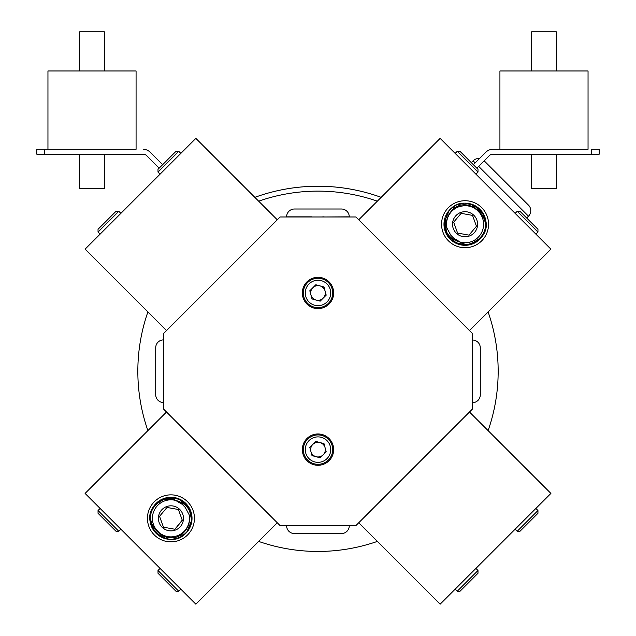 <?xml version="1.0" encoding="UTF-8"?>
<svg xmlns="http://www.w3.org/2000/svg" width="636" height="636" viewBox="0 0 636 636"><rect width="100%" height="100%" fill="white"/><g stroke="black" fill="none" stroke-linecap="round" stroke-linejoin="round"><path stroke-width="0.95" d="M599.207 149.301L599.207 154.19L591.377 154.19L591.377 149.301L599.207 149.301M476.833 168.15L489.354 155.629A4.897 4.897 0 0 1 492.82 154.19L591.377 154.19M44.623 154.19L36.793 154.19L36.793 149.301L44.623 149.301L44.623 154.19L143.179 154.19A4.897 4.897 0 0 1 146.646 155.629L159.167 168.15M36.793 149.301L36.793 154.19M80.056 149.301L136.072 149.301L136.072 70.97L47.954 70.97L47.954 149.301L80.056 149.301L44.623 149.301M162.633 164.692L150.104 152.163A9.794 9.794 0 0 0 143.179 149.301M381.163 197.343A185.06 185.06 0 0 0 254.837 197.343M532.03 149.301L588.046 149.301L588.046 70.97L499.928 70.97L499.928 149.301L532.03 149.301L492.82 149.301A9.794 9.794 0 0 0 485.896 152.163L473.367 164.692M147.886 311.958A180.163 180.163 0 0 0 147.886 430.628M258.669 541.403A180.163 180.163 0 0 0 377.331 541.403M488.114 430.628A180.163 180.163 0 0 0 488.114 311.958M377.331 201.175A180.163 180.163 0 0 0 258.669 201.175M526.68 218.005L528.476 216.2A7.831 7.831 0 0 0 528.476 205.126L484.171 160.813M475.172 162.896L473.089 160.813A7.831 7.831 0 0 1 479.496 158.563M473.089 160.813L471.292 162.609M481.675 240.845A23.5 23.5 0 0 1 448.444 240.845A23.5 23.5 0 0 1 448.444 207.614A23.5 23.5 0 0 1 481.675 207.614A23.5 23.5 0 0 1 481.675 240.845M450.153 209.331A21.075 21.075 0 0 0 450.153 239.136A21.075 21.075 0 0 0 479.957 239.136A21.075 21.075 0 0 0 479.957 209.331A21.075 21.075 0 0 0 450.153 209.331M358.712 219.802L440.136 138.378L550.911 249.161L469.487 330.577M324.137 216.979L347.63 216.836A19.581 19.581 0 0 1 349.983 216.979M472.317 339.306A19.581 19.581 0 0 1 472.453 341.659L472.317 365.159M460.003 151.328L478.002 169.327L478.002 172.094L457.236 151.328L460.003 151.328M519.962 211.287L537.961 229.286L537.961 232.06L517.195 211.287L519.962 211.287M472.524 215.381L476.451 226.273L468.994 235.121L457.594 233.086L453.659 222.195L461.124 213.346L472.524 215.381L461.124 213.346L453.659 222.195L457.594 233.086M455.479 216.153A12.529 12.529 0 0 1 473.136 214.65A12.529 12.529 0 0 1 474.639 232.315A12.529 12.529 0 0 1 456.982 233.817A12.529 12.529 0 0 1 455.479 216.153M450.892 212.289A18.524 18.524 0 0 0 446.917 227.982L450.733 235.137L453.73 238.23L460.408 242.165A18.524 18.524 0 0 0 477 210.071A18.524 18.524 0 0 0 450.892 212.289M444.286 222.171L447.116 234.899L456.942 243.461L469.925 244.534L481.015 237.689C499.363 217.925 465.48 189.353 449.096 210.778L444.27 222.33A20.877 20.877 0 0 0 454.446 242.213C464.352 246.903 473.057 245.265 480.554 237.3C497.519 218.728 465.87 191.659 450.598 212.042C446.933 216.781 445.701 222.099 446.917 227.982M447.005 213.752L445.566 216.749M447.688 212.655L445.844 216.073M445.16 217.91L446.52 233.833M448.754 237.268L466.792 245.035M462.452 244.947L466.808 245.035L478.081 240.543M446.758 214.181L445.55 216.812M451.663 240.249L460.663 244.637M470.592 244.359L474.647 242.769M452.093 207.869L449.096 210.778C465.465 189.361 499.363 217.917 481.015 237.689L481.317 237.331M484.171 232.625L484.95 230.558M485.03 230.304L485.856 222.409L484.513 216.669M485.109 218.434L471.427 204.355L452.109 207.861M483.36 234.263L484.306 232.323M485.928 224.484L485.872 222.664M481.237 211.041L478.757 208.481M475.14 205.953L471.395 204.339M469.837 203.91L467.412 203.488M463.294 203.433L457.324 204.84M455.463 205.69L452.029 207.924M460.408 242.165C450.193 239.541 444.818 232.935 444.27 222.33M468.994 235.121L472.723 230.693M450.733 235.137L453.73 238.23M154.325 501.732A23.5 23.5 0 0 1 187.556 501.732A23.5 23.5 0 0 1 187.556 534.963A23.5 23.5 0 0 1 154.325 534.963A23.5 23.5 0 0 1 154.325 501.732M185.847 533.254A21.075 21.075 0 0 0 185.847 503.442A21.075 21.075 0 0 0 156.043 503.442A21.075 21.075 0 0 0 156.043 533.254A21.075 21.075 0 0 0 185.847 533.254M277.288 522.776L195.864 604.2L85.089 493.425L166.513 412.001M311.863 525.606L288.37 525.741A19.581 19.581 0 0 1 286.017 525.606M163.683 403.272A19.581 19.581 0 0 1 163.547 400.926L163.683 377.426M175.997 591.257L157.998 573.251L157.998 570.484L178.764 591.257L175.997 591.257M116.038 531.291L98.039 513.292L98.039 510.525L118.805 531.291L116.038 531.291M163.476 527.196L159.549 516.313L167.006 507.456L178.406 509.5L182.341 520.383L174.876 529.239L163.476 527.196L174.876 529.239L182.254 520.145M180.521 526.425A12.529 12.529 0 0 1 162.864 527.928A12.529 12.529 0 0 1 161.361 510.271A12.529 12.529 0 0 1 179.018 508.768A12.529 12.529 0 0 1 180.521 526.425M185.108 530.289A18.524 18.524 0 0 0 189.083 514.596L185.267 507.448L182.27 504.356L175.592 500.413A18.524 18.524 0 0 0 159 532.507A18.524 18.524 0 0 0 185.108 530.289M191.714 520.407L188.884 507.679L179.058 499.117L166.076 498.052L154.985 504.889C136.637 524.652 170.52 553.225 186.905 531.807L191.73 520.256A20.877 20.877 0 0 0 181.554 500.373C171.648 495.675 162.943 497.312 155.446 505.278C138.481 523.849 170.13 550.927 185.402 530.543C189.067 525.797 190.299 520.479 189.083 514.596M188.995 528.826L190.434 525.829M188.312 529.923L190.156 526.505M189.242 528.397L190.84 524.66L191.73 520.248C191.182 509.651 185.807 503.036 175.592 500.413M191.746 516.575L189.456 508.705M187.246 505.318L169.208 497.543M173.254 497.598L169.192 497.543L157.919 502.035M184.003 534.63L186.905 531.807L189.218 528.444M190.84 524.652L191.762 516.83M184.392 502.376L179.185 499.165M177.261 498.449L161.353 499.801L165.121 498.298M156.655 503.124L152.672 508.243L154.985 504.889C136.637 524.66 170.535 553.217 186.905 531.807M184.361 502.353L177.301 498.465L175.29 497.932M151.829 509.953L151.05 512.02M150.191 516.066L150.144 520.168L151.487 525.908M150.891 524.144L164.613 538.239L183.963 534.661M152.64 508.315L151.694 510.271M151.002 512.171L150.199 515.995M150.072 518.102L150.144 520.121M154.627 531.37L157.466 534.288M160.86 536.625L164.605 538.239M166.163 538.668L168.588 539.09M172.706 539.145L178.676 537.738M180.537 536.887L183.971 534.653M166.847 507.655L163.277 511.885M185.267 507.448L182.27 504.356M277.288 219.802L195.864 138.378L85.089 249.161L166.513 330.577M314.605 216.979L311.863 216.979M311.863 216.836L288.37 216.836A19.581 19.581 0 0 0 286.017 216.979M163.683 339.306A19.581 19.581 0 0 0 163.547 341.659L163.683 365.159M157.998 172.094L157.998 169.327L166.998 160.328L175.997 151.328L178.764 151.328L157.998 172.094L160.073 174.177M98.039 232.06L98.039 229.286L116.038 211.287L118.805 211.287L98.039 232.06L100.114 234.135M358.712 522.776L440.136 604.2L550.911 493.425L469.487 412.001M321.267 525.606L324.137 525.606M324.137 525.741L347.63 525.741A19.581 19.581 0 0 0 349.983 525.606M472.317 403.272A19.581 19.581 0 0 0 472.453 400.926L472.317 377.426M478.002 570.484L478.002 573.251L460.003 591.257L457.236 591.257L478.002 570.484L475.927 568.409M537.961 510.525L537.961 513.292L528.961 522.291L519.962 531.291L517.195 531.291L537.961 510.525L535.886 508.442M347.63 525.606L349.267 525.741A7.831 7.831 0 0 1 341.437 533.58L294.436 533.58A7.831 7.831 0 0 1 286.605 525.741L288.37 525.606M311.863 525.741L314.605 525.606M288.37 216.979L286.605 216.836A7.831 7.831 0 0 1 294.436 209.005L341.437 209.005A7.831 7.831 0 0 1 349.267 216.836L347.63 216.979M324.137 216.836L321.267 216.979M472.317 368.021L472.453 365.159M472.317 341.659L472.453 340.022A7.831 7.831 0 0 1 480.291 347.852L480.291 394.853A7.831 7.831 0 0 1 472.453 402.683L472.317 400.926M472.453 377.426L472.317 374.684M163.683 400.926L163.547 402.556A7.831 7.831 0 0 1 155.709 394.725L155.709 347.725A7.831 7.831 0 0 1 163.547 339.894L163.683 341.659M163.547 365.159L163.683 367.894M163.683 374.556L163.547 377.426M306.926 281.883A15.669 15.669 0 0 0 306.926 304.032A15.669 15.669 0 0 0 329.074 304.032A15.669 15.669 0 0 0 329.074 281.883A15.669 15.669 0 0 0 306.926 281.883M306.926 438.546A15.669 15.669 0 0 0 306.926 460.703A15.669 15.669 0 0 0 329.074 460.703A15.669 15.669 0 0 0 329.074 438.546A15.669 15.669 0 0 0 306.926 438.546M355.89 525.606L472.317 409.179L472.317 333.407L355.89 216.979L280.11 216.979L163.683 333.407L163.683 409.179L280.11 525.606L355.89 525.606M316.1 300.049A7.346 7.346 0 0 0 325.091 291.057A7.346 7.346 0 0 0 312.809 287.766A7.346 7.346 0 0 0 316.1 300.049M328.383 303.34A14.684 14.684 0 0 0 328.383 282.575A14.684 14.684 0 0 0 307.617 282.575A14.684 14.684 0 0 0 307.617 303.34A14.684 14.684 0 0 0 328.383 303.34M326.999 301.957A12.728 12.728 0 0 0 326.999 283.958A12.728 12.728 0 0 0 309.001 283.958A12.728 12.728 0 0 0 309.001 301.957A12.728 12.728 0 0 0 326.999 301.957M323.994 286.963L326.189 295.152L320.194 301.146L312.006 298.952L309.812 290.763L315.806 284.769L323.994 286.963M316.1 456.712A7.346 7.346 0 0 0 325.091 447.72A7.346 7.346 0 0 0 312.809 444.429A7.346 7.346 0 0 0 316.1 456.712M328.383 460.003A14.684 14.684 0 0 0 328.383 439.238A14.684 14.684 0 0 0 307.617 439.238A14.684 14.684 0 0 0 307.617 460.003A14.684 14.684 0 0 0 328.383 460.003M326.999 458.62A12.728 12.728 0 0 0 326.999 440.621A12.728 12.728 0 0 0 309.001 440.621A12.728 12.728 0 0 0 309.001 458.62A12.728 12.728 0 0 0 326.999 458.62M323.994 443.626L326.189 451.814L320.194 457.809L312.006 455.615L309.812 447.426L315.806 441.432L323.994 443.626M531.648 154.19L531.648 188.463L556.325 188.463L556.325 154.19M531.648 70.97L531.648 31.8L556.325 31.8L556.325 70.97M79.675 154.19L79.675 188.463L104.352 188.463L104.352 154.19M79.675 70.97L79.675 31.8L104.352 31.8L104.352 70.97M528.476 216.2L478.63 166.354M455.153 153.403L457.236 151.328M475.927 174.177L478.002 172.094M515.112 213.362L517.195 211.287M535.886 234.135L537.961 232.06M180.847 589.175L178.764 591.257M160.073 568.409L157.998 570.484M120.888 529.216L118.805 531.291M100.114 508.442L98.039 510.525M180.847 153.403L178.764 151.328M120.888 213.362L118.805 211.287M455.153 589.175L457.236 591.257M515.112 529.216L517.195 531.291"/></g></svg>
